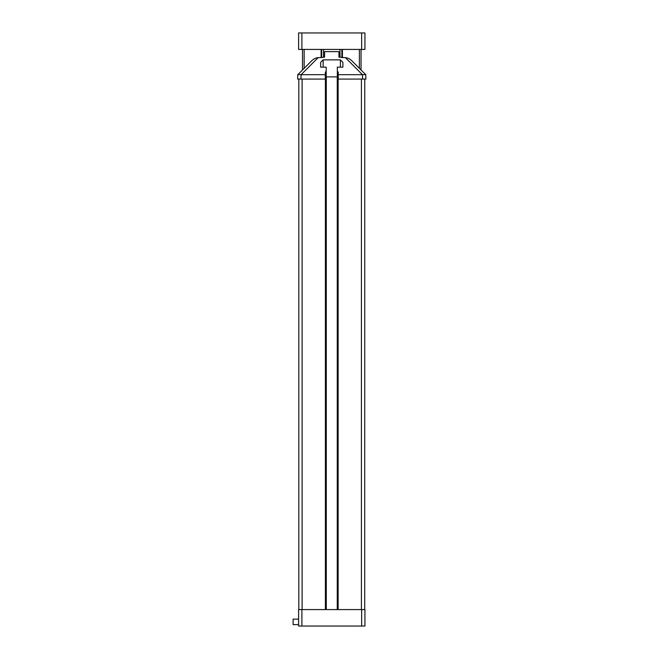 <?xml version="1.0" encoding="UTF-8"?>
<svg xmlns="http://www.w3.org/2000/svg" width="659" height="659" viewBox="0 0 659 659"><rect width="100%" height="100%" fill="white"/><g stroke="black" fill="none" stroke-linecap="round" stroke-linejoin="round"><path stroke-width="0.99" d="M301.896 49.425L301.896 32.95L298.601 32.95L298.601 49.425L364.938 49.425L364.938 32.95L361.643 32.95L361.643 49.425M301.896 32.95L361.643 32.95M321.114 49.425L321.114 57.704M321.666 49.425L321.666 57.588M323.528 49.425L323.528 57.152M340.003 49.425L340.003 57.152M341.873 49.425L341.873 57.588M342.425 49.425L342.425 57.704M361.041 49.425L361.041 69.986M302.497 49.425L302.497 69.986L297.794 74.689L311.485 60.999A8.081 4.671 135 0 1 318.083 57.704L324.59 57.152L324.59 51.624L338.948 51.624L338.948 57.152L345.456 57.704A8.081 4.671 -135 0 1 352.054 60.999L365.745 74.689L365.893 79.08L362.598 79.08L362.45 74.689L338.215 74.689L338.215 79.08L364.757 79.08L364.715 609.575M298.601 619.13L293.107 619.13L293.107 624.625L298.601 624.625M361.643 609.575L361.643 626.05L364.938 626.05L364.938 609.575L298.601 609.575L298.601 626.05L301.896 626.05L301.896 609.575M326.197 76.881L326.197 71.938L325.324 71.938L325.324 74.689L301.097 74.689L318.083 57.704M326.197 71.938L326.197 67.152L320.653 67.152L320.653 62.341L323.132 59.862L340.406 59.862L342.886 62.341L342.886 67.152L337.334 67.152L337.334 71.938L338.215 71.938L338.215 74.689M297.868 74.656L301.773 74.656M325.324 74.689L325.324 79.08L297.646 79.08L297.794 74.689M320.653 62.341L320.653 67.152M323.132 59.862L323.132 67.152M340.406 59.862L340.406 67.152M342.886 62.341L342.886 67.152M337.334 76.881L337.334 71.938M365.226 79.08L365.893 79.08M298.815 609.575L298.815 79.08L297.646 79.08M301.089 74.689L300.932 79.08L298.782 79.08M361.758 74.656L365.671 74.656M338.215 76.881L325.324 76.881M361.643 626.05L301.896 626.05M325.398 76.881L325.398 609.575M326.279 76.881L326.279 609.575M337.26 76.881L337.26 609.575M338.141 76.881L338.141 609.575M304.145 49.425L304.145 68.338M359.394 49.425L359.394 68.338M345.456 57.704L362.442 74.689M302.11 79.08L302.11 609.575M361.42 79.08L361.42 609.575"/></g></svg>
